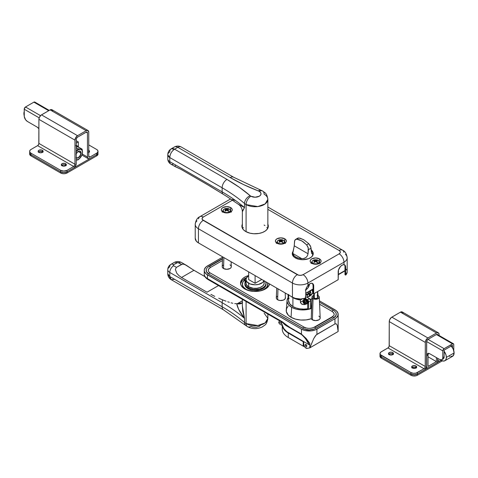 <?xml version="1.0" encoding="UTF-8"?>
<svg xmlns="http://www.w3.org/2000/svg" width="478" height="478" viewBox="0 0 478 478"><rect width="100%" height="100%" fill="white"/><g stroke="black" fill="none" stroke-linecap="round" stroke-linejoin="round"><path stroke-width="0.72" d="M230.629 207.56L230.629 210.332L230.629 207.56L231.812 208.587L232.23 209.794L231.812 211.001L230.629 212.023L226.763 212.949L222.897 212.023A5.467 3.155 180 0 1 221.302 209.794A5.467 3.155 180 0 1 224.672 206.878A5.467 3.155 180 0 1 230.629 207.56A5.467 3.155 180 0 1 232.23 209.794A5.467 3.155 180 0 1 228.854 212.704A5.467 3.155 180 0 1 222.897 212.023L221.714 211.001L221.302 209.794L221.714 208.587L222.897 207.56L226.763 206.639L230.629 207.56M319.501 258.873L319.501 261.645L319.501 258.873L320.684 259.895L321.102 261.102L320.684 262.308L319.501 263.336L315.635 264.256L311.775 263.336A5.467 3.155 180 0 1 310.174 261.102A5.467 3.155 180 0 1 313.544 258.186A5.467 3.155 180 0 1 319.501 258.873A5.467 3.155 180 0 1 321.102 261.102A5.467 3.155 180 0 1 317.727 264.017A5.467 3.155 180 0 1 311.775 263.336L310.586 262.308L310.174 261.102L310.586 259.895L311.775 258.873L315.635 257.947L319.501 258.873M284.727 238.791L284.727 241.563L284.727 238.791L285.91 239.819L286.328 241.026L285.91 242.232L284.727 243.254L280.861 244.18L276.995 243.254A5.467 3.155 180 0 1 275.394 241.026A5.467 3.155 180 0 1 278.77 238.11A5.467 3.155 180 0 1 284.727 238.791A5.467 3.155 180 0 1 286.328 241.026A5.467 3.155 180 0 1 282.952 243.941A5.467 3.155 180 0 1 276.995 243.254L275.812 242.232L275.394 241.026L275.812 239.819L276.995 238.791L280.861 237.871L284.727 238.791M267.74 223.937L268.307 226.154L267.304 229.07L265.308 230.988L262.44 232.493L258.933 233.449L253.806 233.742L250.048 233.198L245.764 231.543A13.205 7.624 180 0 1 241.892 226.154A13.205 7.624 180 0 1 242.352 224.164M293.08 251.35L292.482 252.486L292.482 254.846L294.048 257.027L295.35 257.941A10.474 6.047 180 0 0 306.762 259.255A10.474 6.047 180 0 0 313.233 253.669A10.474 6.047 180 0 0 312.325 251.201L313.03 252.486L313.03 254.846L311.465 257.027L308.579 258.694L302.759 259.715L298.75 259.255L295.35 257.941A10.474 6.047 180 0 1 292.285 253.669A10.474 6.047 180 0 1 292.883 251.649M195.233 238.181L196.344 241.199L198.43 242.884L292.452 297.167L295.368 298.374L300.602 299.013L305.735 298.141L305.777 289.734L306.368 287.87L307.91 285.497L307.91 283.042L343.975 262.219L343.975 264.675L342.547 264.937L340.563 266.383L338.472 270.01L338.179 279.696L313.705 293.821L338.179 279.696L338.179 271.886A5.467 3.155 -60 0 1 343.975 264.675L345.026 265.123L345.564 266.222L345.66 275.089L347.165 272.125M312.23 283.358A5.467 3.155 120 0 1 313.06 285.641L313.06 293.45L313.06 285.641L313.705 286.017L313.705 293.821L313.06 293.45L313.705 293.821L313.413 284.476L312.576 283.514L311.321 283.269L309.84 283.783L307.91 285.497L307.91 283.042A10.928 6.31 180 0 1 292.452 283.042L292.452 297.167L198.43 242.884L198.43 228.753L292.452 283.042L292.452 297.167A10.928 6.31 0 0 0 305.735 298.141L305.777 289.734L306.523 287.559L307.91 285.497A5.467 3.155 -60 0 1 312.576 283.514A5.467 3.155 -60 0 1 313.705 286.017L313.06 285.641L312.767 284.105L311.931 283.143M222.222 212.13L222.897 211.652M230.629 211.652L231.31 212.13M276.32 243.362L276.995 242.884M284.727 242.884L285.402 243.362M311.094 263.438L311.775 262.96M319.501 262.96L320.182 263.438M198.513 218.834A6.829 3.943 60 0 1 199.84 216.701A6.829 3.943 60 0 1 203.258 217.042L232.529 200.139L203.258 217.042L202.134 218.255L202.367 219.623L298.613 275.185L300.979 275.322L303.082 274.677L339.141 253.854L340.264 252.641L340.264 251.715L339.141 250.508L267.853 209.346L339.141 250.508A6.829 3.943 -60 0 1 342.559 250.167A6.829 3.943 -60 0 1 343.885 252.294M267.853 224.164A13.205 7.624 180 0 1 268.307 226.154A13.205 7.624 180 0 1 260.151 233.198A13.205 7.624 180 0 1 245.764 231.543L243.451 229.745L242.149 227.642L241.892 226.154L242.466 223.937M344.991 274.707L345.66 275.089A10.928 6.31 0 0 0 347.177 271.886L347.177 257.756A10.928 6.31 180 0 1 343.975 262.219L343.975 264.675L345.146 265.26L345.636 266.724L345.66 275.089L344.991 274.707L344.991 266.897L344.991 274.707M346.717 270.076L346.06 269.108M195.227 224.296A10.928 6.31 0 0 0 198.43 228.753A6.829 3.943 -60 0 1 203.258 220.388A4.099 2.366 180 0 1 203.258 217.042A6.829 3.943 -120 0 0 199.84 216.701C197.33 217.765 195.795 220.298 195.227 224.296L195.227 238.42A10.928 6.31 0 0 0 198.43 242.884L198.43 228.753A10.928 6.31 180 0 1 195.227 224.296A10.928 6.31 180 0 1 196.99 220.854M345.409 254.32A10.928 6.31 180 0 1 347.177 257.756A10.928 6.31 0 0 1 343.975 262.219A6.829 3.943 -120 0 0 339.141 253.854A6.829 3.943 60 0 1 343.975 262.219L307.91 283.042A6.829 3.943 -120 0 0 303.082 274.677A6.829 3.943 60 0 1 307.91 283.042A10.928 6.31 0 0 1 292.452 283.042A6.829 3.943 -60 0 1 297.28 274.677L203.258 220.388A6.829 3.943 120 0 0 198.43 228.753L292.452 283.042A6.829 3.943 120 0 1 297.28 274.677A4.099 2.366 180 0 0 303.082 274.677L339.141 253.854A4.099 2.366 180 0 0 339.141 250.508A6.829 3.943 120 0 1 342.559 250.167L267.853 207.034M344.967 266.336L344.991 266.897L345.66 267.28L344.991 266.897L344.967 266.336M344.775 265.404L344.895 265.84L344.775 265.404M344.387 264.752L344.734 264.896M344.991 270.554L338.179 274.486L344.991 270.554M313.06 288.987L305.735 293.223L313.06 288.987M305.328 290.038L307.844 288.043L309.505 283.98A5.007 2.892 -60 0 1 305.759 289.853M292.787 253.477L301.803 258.682L292.787 253.477L292.745 252.665L294.179 246.469L294.55 241.073L295.177 239.765L296.748 239.173L301.791 240.84L306.661 244.897L308.77 243.678L303.721 239.723L298.852 237.954L296.748 239.173L299.24 239.681L303.058 241.647L306.661 244.897L308.226 247.825L308.041 253.764L307.45 255.718L306.057 257.433L304.05 258.461L301.803 258.682A10.02 5.784 180 0 1 295.673 257.015A10.02 5.784 180 0 1 292.787 253.477L294.245 245.8L308.041 253.764L307.45 255.718L306.057 257.433L303.733 258.538L301.803 258.682L298.487 258.156L295.673 257.015L295.673 258.12L295.673 257.015L293.695 255.389L292.739 252.772M292.739 252.892L292.739 254.78A10.02 5.784 0 0 0 292.847 255.616M292.739 254.78L292.93 255.909M312.582 255.909L312.773 252.892M312.672 255.616A10.02 5.784 0 0 0 312.773 254.78M311.136 249.749A10.02 5.784 180 0 1 312.731 252.372L312.69 253.471L312.218 253.878L311.608 253.322L311.035 248.154L308.4 249.677L308.041 253.764L294.245 245.8L294.693 240.571L295.882 239.287L298.852 237.954L297.489 238.432M310.951 249.594L312.731 252.372L311.244 251.512L312.731 252.372L312.773 252.982M312.731 252.372L312.648 253.579L312.218 253.878L311.608 253.322L310.82 247.03L308.77 243.678L303.721 239.723L300.011 238.169L298.069 238.026M312.218 253.878L311.901 253.722M311.035 248.154L310.336 245.841L308.77 243.678L306.661 244.897L308.023 247.186L308.4 249.677L311.035 248.154M295.177 239.765L295.882 239.287M175.199 166.625L170.903 164.145A5.467 3.155 -60 0 1 169.768 161.642A5.467 3.155 120 0 0 170.903 164.145A5.467 3.155 -60 0 0 173.634 163.87L175.856 165.155L174.793 166.099L175.312 166.685L180.953 169.332L210.888 186.653L226.811 196.482L238.731 204.536C241.073 206.382 242.28 208.796 242.352 211.778L244.515 207.577L238.271 204.172L244.515 207.577A182.154 105.166 0 0 0 222.139 191.875L169.768 161.642A6.829 3.943 180 0 1 167.766 158.851A6.829 3.943 0 0 0 169.768 161.642L169.768 157.549L222.139 187.788A6.829 3.943 -60 0 1 226.966 179.423A6.829 3.943 120 0 0 222.139 187.788L169.768 157.549L169.768 161.642L222.139 191.875L222.139 187.788A182.154 105.166 180 0 1 244.515 203.485L244.515 207.577A182.154 105.166 0 0 0 222.139 191.875L222.139 187.788A182.154 105.166 180 0 1 244.515 203.485A6.829 4.631 -49.3 0 1 250.185 195.711A188.983 109.109 0 0 0 226.966 179.423L174.601 149.184L177.816 147.326A6.829 3.943 -60 0 1 181.234 146.985A6.829 3.943 120 0 0 177.816 147.326L230.187 177.559A6.829 3.943 -60 0 1 233.605 177.224A6.829 3.943 120 0 0 230.187 177.559A188.983 109.109 0 0 0 258.401 190.967A5.921 3.418 180 0 1 259.285 191.385L260.57 192.497L261.018 193.805L260.57 195.114L259.285 196.219L255.103 197.223L250.914 196.219A5.921 3.418 180 0 1 250.185 195.711L239.263 187.239L226.966 179.423L174.601 149.184L177.816 147.326L230.187 177.559L243.732 184.657L258.401 190.967A6.829 3.113 -68.8 0 1 260.886 190.178A6.829 3.113 111.2 0 0 258.401 190.967A5.921 3.418 180 0 1 259.285 191.385A6.829 3.943 -60 0 1 262.703 191.051A6.829 3.943 120 0 0 259.285 191.385A5.921 3.418 180 0 1 259.285 196.219A5.921 3.418 180 0 1 250.914 196.219A6.829 3.943 120 0 0 246.086 204.584L257.827 206.574L265.141 203.921L267.853 199.38A12.751 7.361 180 0 1 259.978 206.179A12.751 7.361 180 0 1 246.086 204.584L246.086 231.722L246.086 204.584A12.751 7.361 180 0 1 244.515 203.485L244.515 207.577L242.681 210.559L242.364 211.927M262.703 191.051A6.829 3.943 -60 0 1 264.119 194.176A12.751 7.361 180 0 1 267.853 199.38C266.742 192.479 264.89 193.034 262.703 191.051L233.605 177.224L181.234 146.985C178.957 145.772 176.681 145.772 174.404 146.985A6.829 3.943 60 0 1 177.816 147.326A6.829 3.943 -120 0 0 174.404 146.985L171.184 148.849A6.829 3.943 60 0 1 174.601 149.184A6.829 3.943 120 0 0 169.768 157.549A6.829 3.943 180 0 1 167.766 154.764A6.829 3.943 180 0 1 169.768 151.974A6.829 3.943 60 0 1 171.184 148.849C168.997 150.206 167.856 152.177 167.766 154.764L169.768 157.549C170.054 154 171.668 151.209 174.601 149.184L171.184 148.849M243.32 227.426L242.597 228.807M267.608 228.807L266.879 227.426M264.955 225.574L264.119 225.036M232.206 199.511L234.985 200.425M174.834 166.314L180.953 169.332L207.022 184.383L222.832 194.026A5.467 3.155 -60 0 1 222.139 191.875A5.467 3.155 120 0 0 222.832 194.026L227.373 196.822M246.086 204.584A6.829 3.943 -60 0 1 250.914 196.219A5.921 3.418 180 0 1 250.185 195.711A6.829 4.631 130.7 0 0 244.515 203.485A12.751 7.361 0 0 0 246.086 204.584M314.309 293.474L314.309 298.254L314.309 293.474M318.42 260.504A0.908 0.526 120 0 0 318.3 260.379A0.908 0.526 120 0 0 318.157 260.331A3.567 2.055 180 0 1 318.157 263.247A3.567 2.055 180 0 1 313.114 263.247A0.908 0.526 120 0 0 312.869 263.665M316.472 261.179L316.472 262.046L316.472 261.179A7.272 4.2 -120 0 1 317.535 262.046A7.206 1.864 139.1 0 0 317.213 262.225A7.284 4.206 60 0 1 318.157 263.247A3.567 2.055 0 0 0 318.157 260.331A3.567 2.055 0 0 0 313.114 260.331A7.284 4.206 60 0 1 314.058 260.402A7.206 5.575 -89.9 0 1 314.387 260.229L315.635 260.624L317.213 260.402L317.535 260.6L316.394 261.06L317.535 262.046A7.206 1.864 139.1 0 0 317.213 262.225A7.206 1.864 139.1 0 0 316.89 262.416L315.635 261.496L314.387 262.416L313.741 262.046L314.882 261.06L313.741 260.6A7.206 5.575 -89.9 0 1 314.058 260.402A7.284 4.206 -120 0 0 313.114 260.331A3.567 2.055 0 0 0 313.114 263.247A3.567 2.055 0 0 0 318.157 263.247A7.284 4.206 -120 0 0 317.213 262.225A7.206 1.864 139.1 0 0 316.89 262.416A7.272 4.2 -120 0 0 315.833 261.556L315.833 260.588L315.833 261.556L315.444 261.556A7.272 4.2 120 0 0 314.387 262.416A7.206 1.864 -139.1 0 0 313.741 262.046A7.272 4.2 -60 0 1 314.799 261.179L314.882 261.98M319.734 263.396L319.663 262.314A4.027 2.324 180 0 1 319.185 263.503M312.092 263.503A4.027 2.324 180 0 1 311.614 262.314L311.542 263.396M312.827 263.808A0.908 0.526 -60 0 1 313.114 263.247A3.567 2.055 180 0 1 313.114 260.331A3.567 2.055 180 0 1 318.157 260.331A0.908 0.526 -60 0 1 318.3 260.379M311.668 262.01A4.027 2.324 0 0 0 311.925 263.3M314.799 260.958A7.272 4.2 60 0 0 313.741 260.6A7.206 5.575 -89.9 0 1 314.058 260.402A7.206 5.575 -89.9 0 1 314.387 260.229L314.608 260.874L314.387 260.229A7.272 4.2 60 0 1 315.444 260.588L315.833 260.588A7.272 4.2 120 0 1 316.89 260.229L316.669 260.874L316.89 260.229A7.206 5.575 89.9 0 1 317.535 260.6A7.272 4.2 120 0 0 316.472 260.958L316.394 261.98M315.444 260.588L315.444 261.556L315.444 260.588M319.657 263.019L319.734 263.48M283.645 240.428A0.908 0.526 120 0 0 283.526 240.297A0.908 0.526 120 0 0 283.382 240.255A3.567 2.055 180 0 1 283.382 243.165A3.567 2.055 180 0 1 278.339 243.165A0.908 0.526 120 0 0 278.094 243.589M281.697 241.103L281.697 241.97L281.697 241.103A7.272 4.2 -120 0 1 282.755 241.97A7.206 1.864 139.1 0 0 282.438 242.149A7.284 4.206 60 0 1 283.382 243.165A3.567 2.055 0 0 0 283.382 240.255A3.567 2.055 0 0 0 278.339 240.255A7.284 4.206 60 0 1 279.283 240.326A7.206 5.575 -89.9 0 1 279.612 240.153L280.861 240.548L282.438 240.326L282.755 240.524L281.62 240.984L282.755 241.97A7.206 1.864 139.1 0 0 282.438 242.149A7.206 1.864 139.1 0 0 282.11 242.34L280.968 241.432L279.612 242.34L278.967 241.97L280.102 240.984L278.967 240.524A7.206 5.575 -89.9 0 1 279.283 240.326A7.284 4.206 -120 0 0 278.339 240.255A3.567 2.055 0 0 0 278.339 243.165A3.567 2.055 0 0 0 283.382 243.165A7.284 4.206 -120 0 0 282.438 242.149A7.206 1.864 139.1 0 0 282.11 242.34A7.272 4.2 -120 0 0 281.052 241.474L281.052 240.506L281.052 241.474L280.67 241.474A7.272 4.2 120 0 0 279.612 242.34A7.206 1.864 -139.1 0 0 278.967 241.97A7.272 4.2 -60 0 1 280.024 241.103L280.102 241.904M284.954 243.314L284.888 242.232A4.027 2.324 180 0 1 284.404 243.427M277.318 243.427A4.027 2.324 180 0 1 276.834 242.232L276.768 243.314M278.047 243.732A0.908 0.526 -60 0 1 278.339 243.165A3.567 2.055 180 0 1 278.339 240.255A3.567 2.055 180 0 1 283.382 240.255A0.908 0.526 -60 0 1 283.526 240.297C280.275 239.018 278.047 239.663 276.834 242.232M276.887 241.928A4.027 2.324 0 0 0 277.144 243.218M280.024 240.882A7.272 4.2 60 0 0 278.967 240.524A7.206 5.575 -89.9 0 1 279.283 240.326A7.206 5.575 -89.9 0 1 279.612 240.153L279.833 240.798L279.612 240.153A7.272 4.2 60 0 1 280.67 240.506L281.052 240.506A7.272 4.2 120 0 1 282.11 240.153L281.889 240.798L282.11 240.153A7.206 5.575 89.9 0 1 282.755 240.524A7.272 4.2 120 0 0 281.697 240.882L281.62 241.904M280.67 240.506L280.67 241.474L280.67 240.506M284.882 242.944L284.96 243.404M229.548 209.191A0.908 0.526 120 0 0 229.428 209.065A0.908 0.526 120 0 0 229.285 209.023A3.567 2.055 180 0 1 229.285 211.933A3.567 2.055 180 0 1 224.242 211.933A0.908 0.526 120 0 0 223.997 212.357M227.6 209.872L227.6 210.738L227.6 209.872A7.272 4.2 -120 0 1 228.657 210.738A7.206 1.864 139.1 0 0 228.341 210.912A7.284 4.206 60 0 1 229.285 211.933A3.567 2.055 0 0 0 229.285 209.023A3.567 2.055 0 0 0 224.242 209.023A7.284 4.206 60 0 1 225.186 209.095A7.206 5.575 -89.9 0 1 225.514 208.922L226.662 209.304L228.341 209.095L228.657 209.292L227.522 209.752L228.657 210.738A7.206 1.864 139.1 0 0 228.341 210.912A7.206 1.864 139.1 0 0 228.018 211.109L226.871 210.201L225.514 211.109L224.869 210.738L226.004 209.752L224.869 209.292A7.206 5.575 -89.9 0 1 225.186 209.095A7.284 4.206 -120 0 0 224.242 209.023A3.567 2.055 0 0 0 224.242 211.933A3.567 2.055 0 0 0 229.285 211.933A7.284 4.206 -120 0 0 228.341 210.912A7.206 1.864 139.1 0 0 228.018 211.109A7.272 4.2 -120 0 0 226.954 210.242L226.954 209.274L226.954 210.242L226.572 210.242A7.272 4.2 120 0 0 225.514 211.109A7.206 1.864 -139.1 0 0 224.869 210.738A7.272 4.2 -60 0 1 225.927 209.872L226.004 210.673M230.862 212.083L230.79 211.001A4.027 2.324 180 0 1 230.306 212.19M223.22 212.19A4.027 2.324 180 0 1 222.736 211.001L222.67 212.083M223.955 212.495A0.908 0.526 -60 0 1 224.242 211.933A3.567 2.055 180 0 1 224.242 209.023A3.567 2.055 180 0 1 229.285 209.023A0.908 0.526 -60 0 1 229.428 209.065M222.79 210.696A4.027 2.324 0 0 0 223.047 211.987M225.927 209.645A7.272 4.2 60 0 0 224.869 209.292A7.206 5.575 -89.9 0 1 225.186 209.095A7.206 5.575 -89.9 0 1 225.514 208.922L225.736 209.561L225.514 208.922A7.272 4.2 60 0 1 226.572 209.274L226.954 209.274A7.272 4.2 120 0 1 228.018 208.922L227.791 209.561L228.018 208.922A7.206 5.575 89.9 0 1 228.657 209.292A7.272 4.2 120 0 0 227.6 209.645L227.522 210.673M226.572 209.274L226.572 210.242L226.572 209.274M230.784 211.712L230.862 212.172M411.857 367.929L413.685 367.068L415.944 367.463L415.944 365.975A2.504 1.446 180 0 1 416.679 366.996A2.504 1.446 180 0 1 415.131 368.335A2.504 1.446 180 0 1 412.4 368.018L415.131 368.335L416.487 367.552L416.625 366.716L415.131 365.658L413.213 365.658L411.713 366.716L412.4 368.018A2.504 1.446 180 0 1 411.666 366.996A2.504 1.446 180 0 1 413.213 365.658A2.504 1.446 180 0 1 415.944 365.975L415.944 367.463A2.504 1.446 0 0 0 412.024 367.737M388.674 354.545L390.496 353.678L392.761 354.079L392.761 352.591A2.504 1.446 180 0 1 393.49 353.612A2.504 1.446 180 0 1 391.948 354.945A2.504 1.446 180 0 1 389.217 354.634L390.986 355.058L392.378 354.813L393.298 354.162L393.442 353.332L391.948 352.274L390.03 352.274L388.53 353.332L389.217 354.634A2.504 1.446 180 0 1 388.483 353.612A2.504 1.446 180 0 1 390.03 352.274A2.504 1.446 180 0 1 392.761 352.591L392.761 354.079A2.504 1.446 0 0 0 388.841 354.353M410.949 372.571L410.949 374.059L381.325 356.958L381.325 355.471L410.949 372.571L380.339 354.616L379.992 353.612L380.763 352.149L387.963 347.924A1.822 1.052 120 0 0 389.247 345.69L389.247 321.598L425.312 342.421A3.645 2.103 -60 0 1 427.888 337.958L391.823 317.135L400.456 312.152L436.516 332.975A3.645 2.103 -60 0 1 438.338 332.796A3.645 2.103 -60 0 1 439.097 334.463L438.661 333.058L437.023 332.742L427.888 337.958L391.823 317.135A3.645 2.103 120 0 0 389.247 321.598L425.312 342.421L425.312 366.512L389.247 345.69L425.312 366.512A1.822 1.052 -60 0 1 424.022 368.741L387.963 347.924L424.022 368.741L415.914 373.145L413.285 373.294L410.949 372.571L410.949 374.059L411.642 374.388L415.059 374.782L417.39 374.059L424.53 369.882L426.167 367.672L426.603 365.772A3.645 2.103 -60 0 1 424.022 370.229L417.39 374.059L417.39 372.571L417.39 374.059L441.158 360.34L417.39 374.059A4.553 2.629 180 0 1 410.949 374.059A4.553 2.629 0 0 0 417.39 374.059L414.169 374.83L410.949 374.059L410.949 375.248A4.553 2.629 0 0 0 417.39 375.248L417.39 374.059L417.39 375.248L415.914 375.822L413.285 375.971L410.949 375.248L381.325 358.147L381.325 356.958L410.949 374.059L410.949 375.248L381.325 358.147L381.325 355.471A4.553 2.629 180 0 1 379.992 353.612A4.553 2.629 180 0 1 381.325 351.754L388.214 347.751L389.152 346.317L389.247 321.598L389.684 319.692L391.321 317.482L400.456 312.152L436.516 332.975L427.386 338.305L425.749 340.515L425.312 342.421L425.217 367.14L424.279 368.568L417.39 372.571A4.553 2.629 180 0 1 410.949 372.571M380.082 354.586L380.339 356.104L381.325 356.958L410.949 374.059L381.325 356.958A4.553 2.629 180 0 1 379.992 355.1A4.553 2.629 0 0 0 381.325 356.958L380.339 356.104L380.082 354.586M416.32 367.737A2.504 1.446 0 0 0 415.944 367.463L416.487 367.929M393.137 354.353A2.504 1.446 0 0 0 392.761 354.079L393.298 354.545M426.603 365.772L426.603 341.674A1.822 1.052 -60 0 1 427.888 339.446L436.516 334.463A1.822 1.052 -60 0 1 437.43 334.373A1.822 1.052 -60 0 1 437.699 334.678L436.516 334.463L427.888 339.446L426.699 341.047L426.603 365.772M437.806 358.404L437.854 359.85L438.559 360.968A3.645 2.103 -60 0 1 437.806 359.301L437.806 358.404M440.381 360.788A3.645 2.103 -60 0 1 438.559 360.968L439.88 361.021L441.158 360.34L440.381 360.788M428.563 353.236L428.019 354.987L426.729 355.728A4.553 2.629 60 0 1 427.673 353.648A4.553 2.629 60 0 1 429.949 353.869L439.611 359.45L441.397 359.856L442.287 359.342L442.765 358.279L442.831 350.894L442.831 357.592L444.116 356.845L443.871 358.13L443.172 358.93A4.553 2.629 -120 0 0 444.116 356.845L444.116 350.153L452.493 345.319L452.493 347.691L452.493 345.319L444.116 350.153L444.116 356.845L442.831 357.592A4.553 2.629 60 0 1 441.887 359.671A4.553 2.629 60 0 1 439.611 359.45A1.822 1.052 -60 0 1 439.473 359.39A1.822 1.052 -60 0 1 439.354 359.301M439.097 335.484L439.097 334.463L439.097 335.484M438.338 332.796L402.273 311.973A3.645 2.103 120 0 0 400.456 312.152L402.273 311.973L402.978 313.09M439.664 359.462L439.312 359.259M391.345 353.666A4.553 2.629 -0 0 0 390.628 353.666M414.528 367.05A4.553 2.629 -0 0 0 413.811 367.05M442.299 360.872L417.39 375.248L442.299 360.872M379.992 353.612L379.992 356.289A4.553 2.629 0 0 0 381.325 358.147L380.082 356.803L380.082 355.775M391.876 353.708L390.096 353.708M415.059 367.092L413.285 367.092M444.116 351.181A7.284 4.206 60 0 1 446.374 357.401L454.1 352.943A7.284 4.206 -120 0 0 451.286 346.012M428.019 356.773L436.39 361.607L428.019 366.441L436.39 361.607L428.019 356.773M426.233 367.51L427.105 368.018A1.822 1.052 -60 0 0 428.019 367.929L436.39 363.095A1.822 1.052 -60 0 0 437.675 360.86L437.675 358.333L437.579 361.488L436.641 362.921L428.019 367.929L427.105 368.018L426.729 367.182L426.729 355.728L428.019 354.987L428.019 366.441L428.019 354.987A4.553 2.629 -120 0 1 428.408 353.433M436.39 357.592L436.39 361.607L436.39 357.592M453.401 343.742A1.822 1.052 -60 0 0 452.493 343.831L436.39 334.534L452.493 343.831L444.116 348.665A1.822 1.052 -60 0 0 442.831 350.894L426.609 341.531L442.831 350.894L443.865 348.838L452.983 343.658L453.753 344.297L453.777 350.685L453.777 344.578A1.822 1.052 -60 0 0 453.401 343.742L437.029 334.289M444.116 348.665L428.019 339.368L444.116 348.665M439.611 359.45L429.949 353.869L428.718 353.445L427.673 353.648L426.974 354.449L426.729 355.728L426.729 367.182L426.412 366.996L426.729 367.182A1.822 1.052 -60 0 0 427.105 368.018M448.95 355.919L449.953 356.385M450.921 356.6L453.234 355.746L454.1 352.943L453.234 349.137L450.921 345.606M444.08 351.133L445.98 354.897L446.374 357.401L445.98 359.456L444.863 360.741L452.588 356.277A7.284 4.206 -120 0 0 454.1 352.943L446.374 357.401A7.284 4.206 60 0 1 444.863 360.741A7.284 4.206 60 0 1 440.322 359.767M444.863 360.741L443.19 361.063L440.214 359.683M89.159 152.088A2.504 1.446 -0 0 0 88.783 151.807L88.783 150.319A2.504 1.446 180 0 1 89.517 151.341A2.504 1.446 180 0 1 88.753 152.38M65.976 165.472A2.504 1.446 -0 0 0 65.6 165.191L65.6 163.703A2.504 1.446 180 0 1 66.334 164.731A2.504 1.446 180 0 1 64.787 166.063A2.504 1.446 180 0 1 62.056 165.752L63.831 166.177L65.223 165.932L66.143 165.28L66.287 164.444L64.787 163.392L62.439 163.524L61.321 164.731L62.056 165.752A2.504 1.446 180 0 1 61.321 164.731A2.504 1.446 180 0 1 62.869 163.392A2.504 1.446 180 0 1 65.6 163.703L65.6 165.191L66.143 165.663M42.793 152.088A2.504 1.446 -0 0 0 42.417 151.807L42.417 150.319A2.504 1.446 180 0 1 43.151 151.341A2.504 1.446 180 0 1 41.604 152.679A2.504 1.446 180 0 1 38.873 152.363L40.158 152.763L42.034 152.548L42.96 151.896L43.104 151.06L41.604 150.008L39.256 150.14L38.186 151.06L38.873 152.363A2.504 1.446 180 0 1 38.138 151.341A2.504 1.446 180 0 1 39.686 150.008A2.504 1.446 180 0 1 42.417 150.319L42.417 151.807L42.96 152.279M97.918 153.504L98.008 151.341A4.553 2.629 180 0 0 96.676 149.483L88.753 144.912L96.676 149.483L97.661 150.337L98.008 151.341L97.237 152.805L90.037 157.029A1.822 1.052 -60 0 1 89.129 157.119A1.822 1.052 -60 0 1 88.753 156.288L88.753 132.191L88.753 156.288L90.037 157.029L88.753 156.288L88.848 156.802L89.786 157.148L96.676 153.199L96.676 154.687L97.661 153.838L97.918 152.315L98.008 152.829A4.553 2.629 180 0 1 96.676 154.687L90.037 158.517L96.676 154.687A4.553 2.629 0 0 0 98.008 152.829L97.661 153.838L96.676 154.687L96.676 155.876A4.553 2.629 -0 0 0 98.008 154.018L97.661 155.027L96.676 155.876L67.051 172.982L67.051 171.793L73.684 167.963L67.051 171.793L67.051 170.305L63.831 171.076L60.61 170.305L60.61 171.793L61.298 172.122L63.831 172.564L65.57 172.361L67.051 171.793L67.051 170.305L73.684 166.475L67.051 170.305A4.553 2.629 180 0 1 60.61 170.305L30.986 153.199L60.61 170.305L60.61 171.793L30.986 154.687L60.61 171.793A4.553 2.629 -0 0 0 67.051 171.793A4.553 2.629 180 0 1 60.61 171.793L60.61 172.982A4.553 2.629 0 0 0 67.051 172.982L67.051 171.793L96.676 154.687L96.676 155.876L67.051 172.982L64.715 173.699L62.941 173.699L60.61 172.982L30.986 155.876L30.986 153.199L29.995 152.351L29.648 151.341L29.995 150.337L30.986 149.483L37.619 145.653L73.684 166.475L37.619 145.653A1.822 1.052 120 0 0 38.903 143.424L74.968 164.247A1.822 1.052 -60 0 1 73.684 166.475L74.592 165.513L74.968 164.247L38.903 143.424L38.903 119.327L74.968 140.15L74.968 164.247L74.968 140.15A3.645 2.103 -60 0 1 77.544 135.686L41.484 114.869A3.645 2.103 120 0 0 38.903 119.327L74.968 140.15L75.727 137.61L77.544 135.686L41.484 114.869L50.112 109.886L86.177 130.709L77.544 135.686L86.177 130.709A3.645 2.103 -60 0 1 88 130.524A3.645 2.103 -60 0 1 88.753 132.191L88 130.524L86.177 130.709L50.112 109.886L51.935 109.707A3.645 2.103 120 0 0 50.112 109.886L40.977 115.216L39.339 117.427L38.903 119.327L38.808 144.051L37.87 145.479L30.986 149.483A4.553 2.629 180 0 0 29.648 151.341L29.995 153.838L30.986 154.687L30.986 153.199A4.553 2.629 180 0 1 29.648 151.341M88.406 151.628L89.326 152.279M87.462 157.029L82.306 154.053L87.462 157.029L87.462 132.938L87.462 157.029A3.645 2.103 -60 0 0 88.221 158.696L87.462 157.029M90.037 158.517A3.645 2.103 -60 0 1 88.221 158.696L90.037 158.517M86.177 132.191L87.462 132.938L86.177 132.191A1.822 1.052 -60 0 1 87.086 132.101A1.822 1.052 -60 0 1 87.462 132.938L87.086 132.101L86.428 132.077L77.544 137.174L86.177 132.191M76.259 139.409A1.822 1.052 -60 0 1 77.544 137.174L76.635 138.136L76.259 139.409L76.259 163.5L76.259 139.409M76.259 163.5A3.645 2.103 -60 0 1 73.684 167.963L75.506 166.039L76.259 163.5M29.738 152.315L29.648 152.829A4.553 2.629 -0 0 0 30.986 154.687L60.61 171.793L60.61 172.982L30.986 155.876L30.986 154.687A4.553 2.629 180 0 1 29.648 152.829L29.738 152.315M61.513 165.663L63.341 164.796L65.6 165.191A2.504 1.446 -0 0 0 61.68 165.472M38.33 152.279L40.158 151.412L42.417 151.807A2.504 1.446 -0 0 0 38.497 152.088M88.406 152.548L89.517 151.341L88.406 150.14M88 130.524L51.935 109.707L52.64 110.818M88.753 150.301A2.504 1.446 180 0 1 88.783 150.319L88.783 151.807A2.504 1.446 -0 0 0 88.753 151.789M98.008 151.341A4.553 2.629 180 0 1 96.676 153.199L96.676 154.687L67.051 171.793L63.831 172.564L60.61 171.793L30.986 154.687L29.995 153.838L29.648 152.829L29.648 154.018A4.553 2.629 0 0 0 30.986 155.876L29.995 155.027L29.738 153.504M41.532 151.442L39.758 151.442M64.715 164.826L62.941 164.826M64.189 164.785A4.553 2.629 -0 0 0 63.472 164.785M41 151.401A4.553 2.629 -0 0 0 40.283 151.401M24.294 115.993L23.9 113.489A7.284 4.206 60 0 1 24.223 111.607M76.259 140.747L78.32 141.936L76.259 143.125L78.32 141.936L78.32 146.674L78.32 141.936L76.259 140.747M25.507 106.982L24.247 108.912L24.282 116.668L25.651 119.829L27.443 121.484A4.553 2.629 60 0 1 24.223 115.909L24.223 109.217L39.172 117.851L24.223 109.217A1.822 1.052 120 0 1 25.507 106.982L33.884 102.149L25.507 106.982L40.511 115.646L25.507 106.982M34.954 102.19L33.884 102.149L48.696 110.705L33.884 102.149A1.822 1.052 120 0 1 34.792 102.059L49.228 110.394M37.105 127.064A4.553 2.629 60 0 1 38.903 128.743L37.105 127.064L27.443 121.484L37.105 127.064M24.223 115.748A7.284 4.206 60 0 1 23.9 113.489L24.294 111.44M332.126 317.099A1.058 0.609 60 0 1 332.395 316.705A1.058 0.609 60 0 1 332.867 316.783A1.058 0.609 -120 0 0 332.335 316.729L314.303 327.143A1.058 0.609 60 0 1 314.835 327.191L332.867 316.783A1.058 0.609 60 0 1 333.608 317.954L314.207 329.013L309.2 329.892L304.187 329.013L208.796 274.079L206.329 271.414L206.329 269.383M314.094 327.508A1.058 0.609 60 0 1 314.303 327.143C310.897 328.733 307.497 328.733 304.092 327.143A1.058 0.609 -60 0 1 304.301 327.508L305.352 328.01M208.796 266.718A1.058 0.609 60 0 1 209.006 266.348A1.058 0.609 60 0 1 209.537 266.401L222.551 258.891L209.537 266.401A1.058 0.609 60 0 1 210.278 267.572L208.778 268.869L208.253 270.399M314.01 296.229L313.335 297.167L314.01 298.111A2.276 1.315 180 0 1 313.359 297.191A2.276 1.315 180 0 1 313.753 296.45A2.276 1.315 0 0 0 314.022 298.111L314.01 298.111A2.3 1.326 180 0 1 313.753 296.408M229.984 264.824L230.97 265.672L231.316 266.682L230.97 267.686L229.984 268.54L226.763 269.311L223.543 268.54L223.877 257.576L223.543 268.54A4.553 2.629 -0 0 0 228.562 269.096A4.553 2.629 -0 0 0 231.316 266.616L231.101 261.747M285.324 297.4L285.067 298.917L283.388 300.1L279.971 300.495L277.64 299.772L277.975 288.808L277.64 299.772A4.553 2.629 -0 0 0 282.659 300.327A4.553 2.629 -0 0 0 285.414 297.848L285.199 292.984M318.856 316.131L319.842 316.986L320.188 317.99L319.842 318.999L318.856 319.848L315.635 320.619L312.415 319.848A4.553 2.629 -0 0 0 317.434 320.409A4.553 2.629 -0 0 0 320.188 317.924L319.28 297.119A3.645 2.103 180 0 1 317.075 299.103A3.645 2.103 180 0 1 313.06 298.654L312.415 319.848L311.268 318.736L311.596 306.237M317.517 295.368A3.645 2.103 180 0 1 318.211 295.685A3.645 2.103 180 0 1 319.28 297.119M305.98 346.472A1.183 0.681 60 0 1 305.203 345.427A1.183 0.681 60 0 1 305.388 344.483A1.183 0.681 60 0 1 305.98 344.536L306.798 345.791L306.44 346.58L305.657 346.215L305.155 345.224L305.281 344.566L305.98 344.536A1.183 0.681 60 0 1 306.751 345.582A1.183 0.681 60 0 1 306.571 346.532A1.183 0.681 60 0 1 305.98 346.472L305.98 346.472M338.161 325.709L338.137 331.511L309.804 347.859L313.693 338.645L315.408 335.837L316.926 334.349L316.926 329.145A10.928 6.31 180 0 1 301.469 329.145L301.469 334.11L287.224 325.888L284.864 324.377L282.659 322.005L207.446 278.578L207.446 274.862A10.928 6.31 180 0 1 204.243 270.399A10.928 6.31 180 0 1 207.446 265.935L222.623 257.17L206.084 266.891L204.453 269.168L204.243 270.399L204.453 271.629L206.084 273.906L301.469 329.145L301.469 334.11L306.201 338.532L309.804 343.383L309.804 347.859L307.246 348.39A3.191 1.84 60 0 1 305.98 348.109A3.191 1.84 60 0 1 303.721 344.202L304.104 345.869L305.113 347.41L307.246 348.39L309.804 347.859L309.804 343.383L309.702 344.345L309.147 344.734L303.721 341.603L303.721 344.202L303.721 341.603L286.782 331.666L284.099 328.906L283.275 327.388A20.034 11.568 0 0 0 288.587 332.861L309.147 344.734L306.04 339.505L304.032 336.823L301.534 334.54L285.587 325.315L280.861 320.965L208.731 279.325A1.822 1.052 -60 0 1 207.822 279.415A1.822 1.052 -60 0 1 207.446 278.578L207.446 274.862L301.469 329.145L305.018 330.513L311.327 330.872L315.271 329.934L334.959 318.736L336.315 317.78L337.946 315.504L337.946 313.042L336.315 310.766L319.441 300.853L334.959 309.81A10.928 6.31 180 0 1 338.161 314.273A10.928 6.31 180 0 1 334.959 318.736L334.959 323.941L316.926 334.349L316.926 329.145L334.959 318.736L334.959 323.941L316.197 334.923L313.693 338.645L309.881 347.829L338.137 331.511L337.193 325.082L336.219 323.821L334.959 323.941L336.219 323.821L337.193 325.082L338.137 331.511L338.137 327.185M246.564 277.706A14.573 8.413 0 0 0 240.583 283.783L242.25 280.562L243.834 279.188L247.006 277.533M269.586 283.968A14.573 8.413 180 0 1 259.924 290.977A14.573 8.413 180 0 1 244.796 288.987A14.573 8.413 180 0 1 240.53 283.042A14.573 8.413 180 0 1 248.662 275.495L245.853 276.535L242.985 278.369L241.635 279.821L240.595 282.217L240.595 283.866L241.635 286.262L243.834 288.377L247.006 290.038L253.675 291.413L260.677 290.815L266.365 288.377L268.564 286.262L269.604 283.866M310.437 291.795A8.198 4.732 180 0 1 310.957 293.45A8.198 4.732 180 0 1 309.135 296.426A8.198 4.732 -0 0 0 310.437 291.795M310.539 294.938A8.198 4.732 -0 0 0 309.589 293.809M310.132 295.518A12.386 7.152 0 0 0 309.589 295.296A12.386 7.152 180 0 1 310.132 295.518M308.579 309.308A15.702 9.064 180 0 1 291.652 307.3L295.954 309.057L301.015 309.899L306.279 309.72L311.142 308.555L310.586 299.306L306.96 297.214L310.586 299.306A14.938 8.622 180 0 0 311.925 298.774A14.938 8.622 180 0 1 310.586 299.306L311.142 308.555A15.702 9.064 180 0 1 308.925 309.224M311.722 303.775L312.104 298.69L312.469 298.254M288.264 297.406L287.081 300.369L287.153 301.893L288.604 304.815L291.652 307.3A15.702 9.064 180 0 1 287.075 300.441L286.244 310.085A16.533 9.542 0 0 0 291.066 317.302A16.533 9.542 0 0 0 311.268 318.736L306.195 319.89L300.74 320.027L295.512 319.131L291.066 317.302L291.652 307.3L291.066 317.302L288.18 315.056L286.304 311.489L286.543 308.692L288.18 306.057M287.075 300.441A15.702 9.064 180 0 1 288.174 297.525M336.076 313.257L336.076 315.289L333.608 317.954A9.016 5.204 -0 0 0 336.207 313.783M334.152 314.273L333.626 312.743L332.126 311.447L319.591 304.211L332.126 311.447A6.919 3.997 180 0 1 334.122 314.649M222.479 260.528L210.278 267.572L222.479 260.528M222.64 256.859L222.21 266.616A4.553 2.629 0 0 0 223.543 268.54L222.557 267.686L222.21 266.682M222.3 266.168L222.975 265.218M276.732 288.097L276.308 297.848A4.553 2.629 0 0 0 277.64 299.772L276.654 298.917L276.308 297.914L276.654 296.91L277.64 296.055M312.086 289.859A10.02 5.784 180 0 1 309.84 296.055A10.02 5.784 180 0 1 306.96 297.214L309.899 296.019L311.919 294.305L312.761 292.291L311.883 289.578M317.673 291.49L317.517 293.277A14.938 8.622 180 0 0 317.673 291.538A14.938 8.622 180 0 0 317.673 291.532M310.628 295.099L309.23 293.522M288.503 295.966L288.503 300.441A15.027 8.676 0 0 0 292.906 306.577L296.073 307.975L299.766 308.842L303.727 309.117L307.671 308.782L308.68 309.368L310.616 308.25L308.68 309.368L308.68 301.929L310.616 300.811L310.616 308.25L311.142 308.555L310.616 308.25L310.586 300.507L309.577 298.756L307.396 299.7L305.066 298.35L307.647 299.873L308.585 301.301L308.68 309.368L307.671 308.782L307.671 303.399L304.952 304.552L301.594 304.056L300.417 302.239L302.968 300.764L300.417 302.239L300.417 300.005A15.027 8.676 180 0 1 292.906 297.651L292.906 306.577A15.027 8.676 0 0 0 307.671 308.782L307.671 303.399L304.952 304.552L302.138 304.337L300.501 302.753L300.417 300.005L294.544 298.469L291.078 296.378A15.027 8.676 180 0 0 292.906 297.651L292.906 306.577L289.608 303.709L288.503 300.327M311.997 297.119L311.268 318.736A4.553 2.629 0 0 0 312.415 319.848L313.06 298.654A3.645 2.103 180 0 1 311.997 297.119A3.645 2.103 180 0 1 313.753 295.368M317.034 295.225L319.005 296.366L319.208 297.579L317.661 298.917L315.635 299.27L313.06 298.654L312.062 297.579L312.606 296.002L314.243 295.225M317.517 296.408A2.3 1.326 180 0 1 317.267 298.111A2.3 1.326 180 0 1 314.01 298.111L315.635 298.499L317.267 298.111L317.936 297.167L317.267 296.229M317.517 296.45A2.276 1.315 180 0 1 317.912 297.191A2.276 1.315 180 0 1 317.255 298.111A2.276 1.315 -0 0 0 317.517 296.45M282.044 322.238L282.582 322.501L282.659 322.005L207.446 278.578A1.822 1.052 120 0 0 207.822 279.415C205.289 277.7 204.094 275.937 204.243 274.115A10.928 6.31 0 0 0 207.446 278.578A10.928 6.31 180 0 1 204.243 274.115L204.243 270.399M207.822 279.415L282.498 322.501M282.612 322.423L284.541 324.496L301.534 334.54A1.822 1.052 -60 0 1 301.469 334.11C295.051 330.991 288.784 326.958 282.659 322.005L282.612 322.423M309.147 344.734L309.63 344.542L309.804 343.383L301.469 334.11A1.822 1.052 120 0 0 301.534 334.54C305.006 337.707 307.545 341.101 309.147 344.734M333.608 310.592A1.058 0.609 120 0 0 333.333 310.198A1.058 0.609 120 0 0 332.592 310.497A1.058 0.609 120 0 0 332.126 311.447A1.058 0.609 -60 0 1 332.628 310.455A1.058 0.609 -60 0 1 333.393 310.222A1.058 0.609 -60 0 1 333.608 310.592M206.197 269.909A9.016 5.204 0 0 0 208.796 274.079A1.058 0.609 -60 0 1 209.262 273.129A1.058 0.609 -60 0 1 210.009 272.83A1.058 0.609 -60 0 1 210.278 273.225M304.032 327.113A1.058 0.609 120 0 0 303.291 327.412A1.058 0.609 120 0 0 302.819 328.362L208.796 274.079A1.058 0.609 120 0 1 209.298 273.087A1.058 0.609 120 0 1 210.063 272.854C209.669 272.866 209.077 272.179 208.283 270.793A6.919 3.997 180 0 1 210.278 267.572A1.058 0.609 -120 0 0 209.537 266.401A1.058 0.609 -120 0 0 209.065 266.324M314.363 327.113A1.058 0.609 -120 0 1 314.835 327.191L332.867 316.783A1.058 0.609 -120 0 1 333.608 317.954L315.576 328.362A1.058 0.609 -120 0 0 314.835 327.191A1.058 0.609 60 0 1 315.576 328.362A9.016 5.204 0 0 1 302.819 328.362A1.058 0.609 -60 0 1 303.327 327.376A1.058 0.609 -60 0 1 304.092 327.143L210.063 272.854M264.119 313.156L267.853 318.366L265.141 322.901L257.827 325.554L246.086 323.57A6.829 3.943 120 0 0 247.496 326.695A6.829 3.943 -60 0 1 246.086 323.57A12.751 7.361 180 0 1 244.515 322.471A6.829 4.631 130.7 0 0 245.758 325.47A6.829 4.631 -49.3 0 1 244.515 322.471A12.751 7.361 0 0 0 246.086 323.57A12.751 7.361 0 0 0 259.978 325.165A12.751 7.361 0 0 0 267.853 318.366C266.652 325.482 264.758 324.801 262.565 326.773C257.523 329.252 252.498 329.223 247.496 326.695L223.555 309.899A6.829 3.943 -60 0 1 222.139 306.768L222.139 302.682L169.768 272.442A6.829 3.943 180 0 1 167.766 269.658A6.829 3.943 180 0 1 169.768 266.867A5.467 3.155 60 0 1 170.903 264.364A5.467 3.155 60 0 1 173.634 264.639L173.257 265.039L173.46 265.631L176.424 267.363L181.58 264.388L177.816 262.547L173.634 264.639L176.854 262.775A1.368 0.789 180 0 1 178.784 262.775L181.58 264.388L183.199 264.101L184.98 264.603L193.954 270.303L181.521 277.485L178.921 275.621L176.705 273.171L175.354 269.323L176.424 267.363L182.333 264.125L184.09 264.28L186.671 265.487L192.592 269.473L204.925 276.637L193.954 270.303L181.521 277.485L178.921 275.621L176.705 273.171L175.354 269.323L176.424 267.363L173.634 265.75A1.368 0.789 180 0 1 173.634 264.639A5.467 3.155 -120 0 0 170.903 264.364L174.123 262.506A5.467 3.155 60 0 1 176.854 262.775A5.467 3.155 -120 0 0 174.123 262.506C176.585 261.221 179.053 261.221 181.515 262.506A5.467 3.155 120 0 0 178.784 262.775A5.467 3.155 -60 0 1 181.515 262.506L186.671 265.487M260.57 325.249L259.285 326.36L256.256 327.293L252.832 327.101L250.914 326.36A6.829 3.943 -60 0 1 247.496 326.695M263.976 280.729A9.106 5.258 180 0 1 257.612 284.601A9.106 5.258 180 0 1 248.662 283.263L248.662 286.836A9.106 5.258 0 0 0 258.586 287.971A9.106 5.258 0 0 0 264.209 283.113L264.035 282.092M246.086 301.504L246.086 323.57L246.086 301.504M171.184 279.66C168.991 278.298 167.85 276.326 167.766 273.745A6.829 3.943 0 0 0 169.768 276.535L167.766 273.745L167.766 269.658A6.829 3.943 0 0 0 169.768 272.442L222.139 302.682A182.154 105.166 180 0 1 244.515 318.378L242.352 305.968L242.77 311.148L244.515 318.378L244.515 322.471A182.154 105.166 0 0 0 222.139 306.768L222.139 302.682A182.154 105.166 180 0 1 244.515 318.378L244.515 322.471A182.154 105.166 0 0 0 222.139 306.768A6.829 3.943 120 0 0 223.555 309.899L171.184 279.66L169.768 276.535L169.768 272.442L169.768 276.535L222.139 306.768L169.768 276.535A6.829 3.943 120 0 0 171.184 279.66L174.601 279.325M246.17 282.092L245.991 283.113L246.684 285.127L248.662 286.836L253.322 288.27L256.877 288.27L260.157 287.487L262.673 286.035L264.035 284.141L264.209 280.861M245.991 279.546L245.991 283.113A9.106 5.258 0 0 0 248.662 286.836L248.662 283.263A9.106 5.258 180 0 1 245.991 279.546A9.106 5.258 180 0 1 248.662 275.83L246.684 277.533L245.991 279.546L246.684 281.56L250.042 283.92L255.103 284.804L258.586 284.404L262.673 282.468L264.035 280.574M248.596 279.546L255.103 283.299L261.603 279.546L255.103 283.299L248.596 279.546M207.022 292.207L218.5 285.581L207.022 292.207L181.521 277.485L207.022 292.207M214.777 296.372L210.882 294.358L214.777 296.372M222.742 299.933L218.727 298.236L222.742 299.933A5.467 3.155 120 0 0 222.139 302.682A5.467 3.155 -60 0 1 222.742 299.933L226.028 301.182L222.742 299.933M227.683 301.767L229.362 302.317L227.683 301.767M231.071 302.825L232.84 303.267L231.071 302.825M234.704 303.614L236.753 303.709L234.704 303.614M237.297 303.62L242.352 302.855A9.106 5.706 34 0 1 236.753 303.709L237.297 303.62M242.603 302.574A9.106 6.375 50.1 0 1 237.769 303.44L242.352 300.799L237.769 303.44A9.106 6.375 -129.9 0 0 242.191 302.867M169.768 272.442A5.467 3.155 -60 0 1 173.634 265.75A5.467 3.155 120 0 0 169.768 272.442M244.515 318.378L238.588 309.236L236.753 303.709C237.429 307.73 240.016 312.618 244.515 318.378M279.851 320.81L278.788 321.999L281.56 323.6L278.788 321.999L278.788 322.746L278.788 321.999A26.41 15.248 180 0 1 279.732 320.929M278.788 322.746L279.475 323.881L282.265 325.494L279.475 323.881L278.788 322.746M288.27 333.052A20.494 11.831 180 0 1 282.271 324.998L283.645 328.954L286.4 331.81L288.27 333.052L288.27 337.51L288.27 333.052L303.207 341.674L288.27 333.052M282.265 324.682L282.265 329.145A20.494 11.831 0 0 0 288.27 337.51L303.207 346.138L303.207 341.674L303.207 346.138L304.289 346.257L303.853 346.508L288.27 337.51A20.494 11.831 180 0 1 288.264 337.51A20.494 11.831 180 0 1 282.635 326.916M303.53 341.489L303.207 341.674L303.53 341.489M288.909 337.886A19.58 11.305 0 0 1 288.897 337.874L288.264 337.51M305.98 344.578L305.98 344.578A1.141 0.657 60 0 1 306.721 345.582A1.141 0.657 60 0 1 306.547 346.49A1.141 0.657 60 0 1 305.98 346.436A1.141 0.657 60 0 1 305.233 345.433A1.141 0.657 60 0 1 305.406 344.519A1.141 0.657 60 0 1 305.98 344.578L306.768 345.779L306.422 346.538L305.669 346.186L305.185 345.23L305.406 344.519L305.98 344.578M308.232 293.635L308.322 292.034L308.232 293.635A7.744 4.469 180 0 1 305.735 294.603A7.744 4.469 0 0 0 308.232 293.635L308.232 294.382L308.232 293.635A7.744 4.469 0 0 0 310.479 290.785A7.744 4.469 180 0 1 308.232 293.635M305.735 295.344A7.744 4.469 0 0 0 308.232 294.382L309.911 292.93L310.497 291.221A7.744 4.469 0 0 1 308.232 294.382L305.717 295.35M307.587 297.029L307.587 294.711L307.587 297.029M309.457 296.45L309.069 294.173M309.547 296.103A6.829 3.943 0 0 0 309.589 295.685L309.589 293.325M304.904 304.11L303.966 304.653L304.904 304.11M288.766 296.33L288.622 294.735M305.143 297.095L306.44 296.916L309.326 298.583L306.44 296.916A9.793 5.652 180 0 1 305.735 297.023M302.353 298.893L300.417 300.005L302.353 298.893M288.509 295.727L288.694 294.358M303.889 299.843L304.175 298.583L304.175 299.21L304.42 299.007A2.731 1.577 60 0 1 306.523 299.736A2.731 1.577 60 0 1 307.718 302.484A2.731 1.577 60 0 1 307.151 303.739A2.731 1.577 60 0 1 306.482 303.853M288.073 294.639L288.073 297.465L288.073 294.639M288.503 297.716L288.073 297.465L288.503 297.716M288.664 299.18L289.082 298.051M307.258 303.673L306.828 303.912M309.326 298.583L307.396 299.7A1.822 1.052 60 0 1 308.68 301.929L310.616 300.811A1.822 1.052 -120 0 0 309.326 298.583M244.497 280.066L242.896 282.02L242.412 284.876L243.32 286.973L246.086 289.363A12.751 7.361 180 0 0 250.556 291.036L246.086 289.363A12.751 7.361 180 0 1 242.352 284.153A12.751 7.361 180 0 1 244.282 280.257M242.352 284.344A12.751 7.361 0 0 0 242.352 284.529A12.751 7.361 0 0 0 245.483 289.363L242.896 286.663L242.352 284.153M267.788 283.807L267.304 286.663L264.716 289.363A12.751 7.361 -0 0 0 267.853 284.529A12.751 7.361 -0 0 0 267.847 284.344M267.608 282.719L267.608 285.593L266.348 287.625L263.187 289.847L259.644 291.036A12.751 7.361 180 0 0 267.853 284.153L267.853 284.529M267.65 282.851A12.751 7.361 180 0 1 267.853 284.153M246.098 279.038L245.692 279.475L245.961 279.845A0.908 0.526 180 0 1 245.692 279.475A0.908 0.526 180 0 1 246.033 279.068M266.061 284.296L265.637 281.685A10.594 6.112 180 0 1 266.061 283.4A10.594 6.112 180 0 1 259.518 289.053A10.594 6.112 180 0 1 247.98 287.726A10.594 6.112 180 0 1 244.873 283.4L244.873 284.296A10.594 6.112 0 0 0 247.98 288.616A10.594 6.112 -0 0 0 259.518 289.943A10.594 6.112 -0 0 0 266.061 284.296L265.254 286.633L262.96 288.616L259.518 289.943L255.467 290.409L251.416 289.943L247.98 288.616L247.98 287.726L247.98 288.616L245.59 286.501L244.885 284.01M244.407 279.451L246.23 278.351L244.407 279.451M245.387 281.524A2.073 1.201 -0 0 0 245.106 281.237L245.106 280.341L244.282 279.63L244.282 280.526L244.378 279.791L244.378 280.682L245.106 281.237L245.106 280.341L244.282 279.618M245.106 280.341A2.073 1.201 180 0 1 245.537 281.07A2.073 1.201 180 0 1 245.429 281.452L245.106 280.341M244.873 283.4A10.594 6.112 180 0 1 245.429 281.452L244.921 283.962L246.212 286.376L249.582 288.485L253.4 289.399L259.518 289.053L262.96 287.726L265.254 285.742L266.061 283.4M245.507 281.769L244.282 280.508M307.671 303.399A2.731 1.577 -120 0 0 308.035 302.299L307.718 302.484L307.892 301.361L306.846 299.551L305.729 298.78L304.737 298.822A2.731 1.577 -120 0 0 304.588 298.929M306.261 303.936A2.474 1.428 -120 0 0 306.482 301.923A2.474 1.428 -120 0 0 304.904 299.861A0.908 0.526 120 0 0 304.355 300.602A1.954 1.129 60 0 1 305.741 302.992A1.954 1.129 60 0 1 304.355 303.793A0.908 0.526 120 0 0 304.486 303.924A0.908 0.526 120 0 0 304.713 303.96M304.695 301.271L303.638 301.791A4.541 2.623 0 0 1 303.118 301.283A4.535 3.513 -30.1 0 0 303.1 301.582A4.535 3.513 -30.1 0 0 303.118 301.875L303.62 301.779L303.118 301.875A4.541 2.623 0 0 0 303.638 302.389L303.829 302.723L304.54 302.311A4.541 2.623 180 0 0 305.424 302.616A4.535 1.177 100.9 0 0 305.418 302.921A4.553 2.629 0 0 0 305.741 302.992A1.954 1.129 -120 0 0 304.355 300.602A1.954 1.129 -120 0 0 302.974 301.397A4.553 2.629 0 0 0 303.1 301.582A4.535 3.513 -30.1 0 1 303.118 301.283L303.763 301.815L304.014 300.764L304.528 301.062L304.42 302.221L305.424 302.616A4.535 1.177 100.9 0 0 305.418 302.921A4.535 1.177 100.9 0 0 305.424 303.207L304.42 302.891L304.259 303.59L303.118 301.875A4.535 3.513 -30.1 0 1 303.1 301.582A4.553 2.629 180 0 1 302.974 301.397A1.954 1.129 -120 0 0 304.355 303.793A1.954 1.129 -120 0 0 305.741 302.992A4.553 2.629 180 0 1 305.418 302.921A4.535 1.177 100.9 0 0 305.424 303.207A4.541 2.623 180 0 1 304.54 302.909L304.343 303.022A4.541 2.623 120 0 0 304.528 303.727A4.535 3.513 150.1 0 1 304.014 303.428A4.541 2.623 -60 0 1 303.829 302.723L304.54 302.311L304.343 301.976L303.638 302.389L304.343 301.976A4.541 2.623 120 0 1 304.528 301.062A4.535 1.177 19.1 0 1 304.014 300.764A4.541 2.623 120 0 0 303.829 301.684L304.462 301.313M306.093 304.044L306.535 303.823A2.504 1.446 -120 0 0 307.079 302.992A2.504 1.446 -120 0 0 307.103 302.652L307.557 302.395A2.504 1.446 -120 0 0 305.783 299.324L304.904 299.861A2.474 1.428 60 0 1 306.529 302.078A2.474 1.428 60 0 1 306.093 304.044L304.486 303.924A0.908 0.526 -60 0 1 304.355 303.793A1.954 1.129 60 0 1 302.974 301.397A1.954 1.129 60 0 1 304.355 300.602A0.908 0.526 -60 0 1 304.904 299.861L305.783 299.324A2.504 1.446 -120 0 0 304.534 299.204L304.08 299.461A2.504 1.446 60 0 1 305.334 299.587A2.504 1.446 60 0 1 307.103 302.652A2.504 1.446 -120 0 0 305.334 299.587A2.504 1.446 -120 0 0 304.038 299.491L303.626 299.766A2.474 1.428 60 0 1 304.904 299.861A2.474 1.428 -120 0 0 303.476 299.885M306.924 303.596L307.527 302.735L307.079 302.992A2.504 1.446 60 0 1 306.583 303.799L307.037 303.542A2.504 1.446 -120 0 0 307.527 302.735L307.079 302.992A2.504 1.446 60 0 0 307.103 302.652L307.521 301.976L306.768 300.238L305.783 299.324L304.534 299.204M304.361 301.869L303.823 301.773L304.361 301.869M304.349 303.04L304.014 303.428L304.349 303.04M304.641 302.353L304.456 302.867L304.641 302.353M304.343 303.022L305.322 302.359M307.151 303.739L308.035 302.299A2.731 1.577 -120 0 0 306.846 299.551A2.731 1.577 -120 0 0 304.737 298.822L304.42 299.007L305.406 298.965L306.523 299.736L307.569 301.546L307.569 303.255L307.151 303.739L306.159 303.775M303.984 299.527A2.731 1.577 60 0 1 304.42 299.007M255.103 283.299L255.103 275.603L255.103 283.299M248.662 271.886L248.662 279.582L248.662 271.886M80.782 153.026A3.645 2.103 120 0 0 79.103 151.203A3.645 2.103 120 0 0 76.259 153.695A3.645 2.103 -60 0 1 80.029 151.359A3.645 2.103 -60 0 1 80.782 153.026L78.207 151.538L80.782 153.026A3.645 2.103 -60 0 1 79.193 156.694A3.645 2.103 -60 0 1 76.384 157.668A3.645 2.103 -60 0 1 76.259 157.585A3.645 2.103 120 0 0 79.103 156.784A3.645 2.103 120 0 0 80.782 153.026L81.087 152.978L80.782 153.026M76.259 153.629A3.914 2.259 -60 0 1 79.312 151.018A3.914 2.259 -60 0 1 81.087 152.978L80.621 155.021L79.378 156.921L77.777 158.027L76.014 157.68M76.223 159.975L78.32 159.413L80.412 157.555L81.947 154.902L82.503 152.159L81.947 150.068L80.412 149.184L78.32 149.745L76.223 151.598M76.014 154.131L77.777 151.753L79.378 151.012L80.621 151.472L81.087 152.978A3.914 2.259 -60 0 1 79.312 156.993A3.914 2.259 -60 0 1 76.259 157.901M78.32 146.955L76.259 146.77L78.32 146.955L82.132 149.154L78.32 146.955M76.259 159.975A5.921 3.418 -60 0 0 80.412 157.555L82.132 154.735L82.503 152.159A5.921 3.418 -60 0 1 80.412 157.555L77.944 159.945L76.731 160.005L77.944 159.945L79.252 158.816L82.132 154.735L82.503 152.159L82.132 149.154L77.944 148.778L76.259 147.804L77.944 148.778L76.731 150.923L77.944 148.778L80.412 149.184A5.921 3.418 -60 0 1 82.503 152.159L82.132 149.154L80.412 149.184A5.921 3.418 -60 0 0 76.259 151.562M76.259 145.76A7.015 4.051 -60 0 1 77.639 146.089A7.015 4.051 -60 0 1 78.613 147.122M77.639 146.089L76.349 145.342A7.015 4.051 120 0 0 76.259 145.294M76.641 145.545L76.032 145.192M75.829 145.802L77.322 145.933L78.792 147.511M199.84 216.701L230.665 198.908M342.559 250.167C345.068 251.231 346.61 253.758 347.177 257.756M305.735 293.528L313.06 289.298M338.179 274.796L344.991 270.859M295.422 239.538L297.955 238.068M267.853 199.38L267.853 228.137M242.352 211.778L242.352 228.137M167.766 154.764L167.766 158.851C167.868 161.176 168.907 162.944 170.903 164.145M317.517 297.925L317.517 291.622M319.663 262.314L318.3 260.373C315.056 259.1 312.827 259.745 311.614 262.314M313.753 297.925L313.753 293.797M284.888 242.232L283.52 240.297M230.79 211.001L229.422 209.065C226.178 207.787 223.949 208.432 222.736 211.001M438.559 360.968L437.675 360.46M441.887 359.671L443.172 358.93M81.965 155.087L88.221 158.696M222.563 258.52L209.006 266.348C207.004 267.847 206.066 269.024 206.197 269.885M318.025 295.577L317.673 291.538M280.831 321.563L283.281 327.406M338.161 314.273L338.161 325.769M319.501 302.204L333.393 310.222C335.395 311.722 336.333 312.899 336.201 313.759M334.116 314.667C334.445 314.763 333.853 315.45 332.335 316.729M267.853 318.366L267.853 314.07M242.352 305.968L242.352 299.348M170.903 264.364C168.907 265.565 167.868 267.327 167.766 269.658M310.497 290.475L310.497 291.221M304.486 303.924C302.831 302.759 302.544 301.373 303.626 299.766"/></g></svg>
